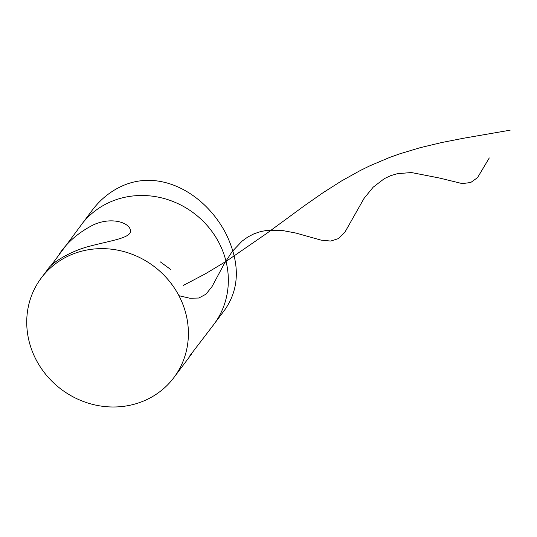 <?xml version="1.0" encoding="UTF-8"?>
<svg xmlns="http://www.w3.org/2000/svg" width="537" height="537" viewBox="0 0 537 537"><rect width="100%" height="100%" fill="white"/><g stroke="black" fill="none" stroke-linecap="round" stroke-linejoin="round"><path stroke-width="0.81" d="M50.854 265.835L92.075 210.417C100.5 199.234 110.817 190.971 123.033 185.621C162.221 168.584 206.564 194.971 226.507 234.803C240.193 263.761 239.576 288.852 224.641 310.071L213.793 324.496A82.92 76.992 -143.1 0 0 193.776 213.129A82.92 76.992 -143.1 0 0 81.235 224.842A82.92 76.992 36.9 0 1 110.964 201.677A82.92 76.992 36.9 0 1 208.531 227.124A82.92 76.992 36.9 0 1 213.793 324.496L189.004 356.904M144.117 400.803A82.92 76.992 -143.1 0 0 173.847 377.639A82.92 76.992 -143.1 0 0 153.83 266.271A82.92 76.992 -143.1 0 0 41.282 277.985A82.92 76.992 -143.1 0 0 46.551 375.363A82.92 76.992 -143.1 0 0 144.117 400.803M173.847 377.639L191.581 354.051M59.016 254.397C67.367 242.08 78.912 232.192 93.639 224.728C110.696 217.129 126.772 221.969 129.887 228.567C134.814 237.542 113.153 240.005 90.431 246.02C68.179 251.551 50.384 264.405 48.276 268.688L41.282 277.985M160.348 261.895L170.779 269.547M183.412 285.382L205.362 273.823L226.527 261.096L266.6 233.488L304.425 205.711L322.945 192.79L341.512 180.962L360.34 170.484L369.912 165.785L389.5 157.502L399.548 153.897L420.202 147.675L441.642 142.547L463.84 138.19L510.15 130.182M178.935 295.706L189.89 298.243L198.831 298.028L206 294.175L212.034 286.583L224.285 263.707L232.219 251.517L242.086 241.12L247.779 237.032L253.941 233.837L260.512 231.595L267.406 230.306L281.737 230.373L296.021 233.085L321.025 240.12L330.705 241.059L338.464 238.596L344.828 232.333L364.026 198.435L373.155 187.198L384.304 178.653L390.58 175.706L397.239 173.72L411.355 172.531L439.548 178.049L462.317 183.62L470.741 182.493L477.541 177.626L489.294 157.932"/></g></svg>
